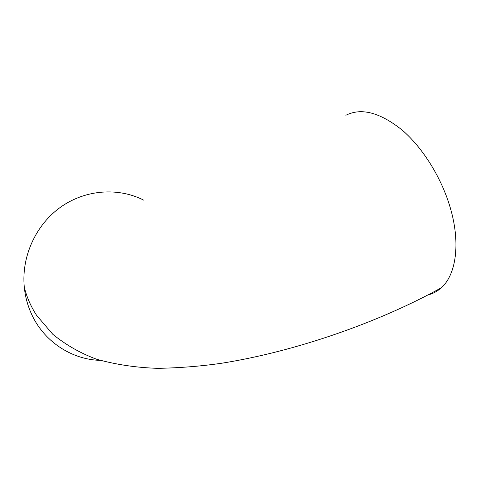 <?xml version="1.0" encoding="UTF-8"?>
<svg xmlns="http://www.w3.org/2000/svg" width="480" height="480" viewBox="0 0 480 480"><rect width="100%" height="100%" fill="white"/><g stroke="black" fill="none" stroke-linecap="round" stroke-linejoin="round"><path stroke-width="0.72" d="M345.846 115.302C361.224 107.49 379.992 112.41 402.138 130.068C423.024 147.942 442.002 178.524 450.606 208.92C460.68 243.954 455.886 274.992 441.306 287.766C437.4 291.306 432.99 293.682 428.082 294.912M143.862 200.226C118.656 187.332 85.986 189.354 60.984 206.88C36.042 224.418 21.27 256.392 24.276 287.1C25.164 295.956 27.33 304.392 30.786 312.408C42.894 340.896 71.088 359.562 100.194 360.378M441.306 287.766C378.696 322.518 295.53 351.372 222.54 363.102C202.11 366.138 180.564 367.89 157.896 368.346C136.338 367.662 115.866 364.608 96.474 359.19C80.46 353.238 65.91 344.94 52.818 334.302L36.66 315.414C30.84 306.474 26.718 297.036 24.276 287.1"/></g></svg>
